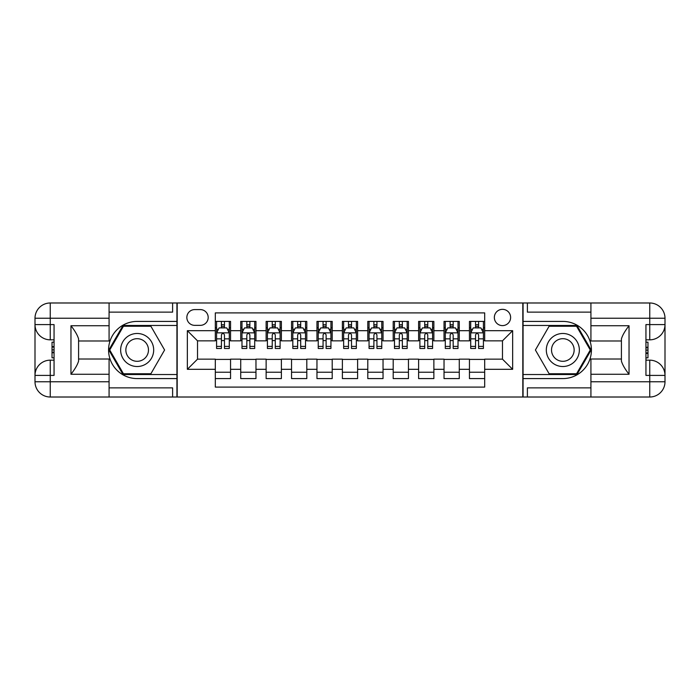 <?xml version="1.0" encoding="UTF-8"?>
<svg xmlns="http://www.w3.org/2000/svg" width="700" height="700" viewBox="0 0 700 700"><rect width="100%" height="100%" fill="white"/><g stroke="black" fill="none" stroke-linecap="round" stroke-linejoin="round"><path stroke-width="1.05" d="M502.477 309.339A8.129 8.129 0 0 0 494.349 317.467A8.129 8.129 0 0 0 502.477 325.605A8.129 8.129 0 0 0 510.615 317.467A8.129 8.129 0 0 0 502.477 309.339M109.078 387.87L172.611 387.87L172.611 397.014L590.923 397.014L590.923 381.762L649.749 381.762L649.749 375.41L645.942 375.41L645.942 324.59L649.749 324.59L649.749 318.238L590.923 318.238L590.923 325.727L629.038 325.727L629.038 374.273C624.977 369.049 622.431 364.648 621.416 361.069L621.416 338.931C622.431 335.352 624.977 330.951 629.038 325.727M484.689 321.414L469.446 321.414L469.446 330.689L459.279 330.689L459.279 340.848L469.446 340.848L469.446 330.689M459.279 330.689L459.279 321.414L444.027 321.414L444.027 330.689L433.869 330.689L433.869 340.848L444.027 340.848L444.027 330.689M433.869 330.689L433.869 321.414L418.618 321.414L418.618 330.689L408.45 330.689L408.45 340.848L418.618 340.848L418.618 330.689M408.45 330.689L408.45 321.414L393.199 321.414L393.199 330.689L383.04 330.689L383.04 340.848L393.199 340.848L393.199 330.689M383.04 330.689L383.04 321.414L367.789 321.414L367.789 330.689L357.621 330.689L357.621 340.848L367.789 340.848L367.789 330.689M357.621 330.689L357.621 321.414L342.379 321.414L342.379 330.689L332.211 330.689L332.211 340.848L342.379 340.848L342.379 330.689M332.211 330.689L332.211 321.414L316.96 321.414L316.96 330.689L306.801 330.689L306.801 340.848L316.96 340.848L316.96 330.689M306.801 330.689L306.801 321.414L291.55 321.414L291.55 330.689L281.382 330.689L281.382 340.848L291.55 340.848L291.55 330.689M281.382 330.689L281.382 321.414L266.131 321.414L266.131 330.689L255.973 330.689L255.973 340.848L266.131 340.848L266.131 330.689M255.973 330.689L255.973 321.414L240.721 321.414L240.721 340.848L230.554 340.848L230.554 321.414L215.311 321.414M215.311 378.586L230.554 378.586L230.554 359.152L240.721 359.152L240.721 378.586L255.973 378.586L255.973 359.152L266.131 359.152L266.131 369.311L255.973 369.311M266.131 369.311L266.131 378.586L281.382 378.586L281.382 359.152L291.55 359.152L291.55 369.311L281.382 369.311M291.55 369.311L291.55 378.586L306.801 378.586L306.801 359.152L316.96 359.152L316.96 369.311L306.801 369.311M316.96 369.311L316.96 378.586L332.211 378.586L332.211 359.152L342.379 359.152L342.379 369.311L332.211 369.311M342.379 369.311L342.379 378.586L357.621 378.586L357.621 359.152L367.789 359.152L367.789 369.311L357.621 369.311M367.789 369.311L367.789 378.586L383.04 378.586L383.04 359.152L393.199 359.152L393.199 369.311L383.04 369.311M393.199 369.311L393.199 378.586L408.45 378.586L408.45 359.152L418.618 359.152L418.618 369.311L408.45 369.311M418.618 369.311L418.618 378.586L433.869 378.586L433.869 359.152L444.027 359.152L444.027 369.311L433.869 369.311M444.027 369.311L444.027 378.586L459.279 378.586L459.279 359.152L469.446 359.152L469.446 369.311L459.279 369.311M194.722 325.351L200.314 325.351A7.875 7.875 0 0 0 208.189 317.467A7.875 7.875 0 0 0 200.314 309.592L194.722 309.592A7.875 7.875 0 0 0 186.847 317.467A7.875 7.875 0 0 0 194.722 325.351M590.923 312.13L527.389 312.13L527.389 302.986L522.812 302.986L522.812 397.014M522.812 302.986L109.078 302.986L109.078 318.238L50.251 318.238L50.251 324.59L54.058 324.59L54.058 375.41L50.251 375.41L50.251 381.762L109.078 381.762L109.078 374.273L70.962 374.273L70.962 325.727C75.022 330.951 77.569 335.352 78.584 338.931L78.584 361.069C77.569 364.648 75.022 369.049 70.962 374.273M177.188 397.014L177.188 302.986M484.689 330.689L484.689 312.9L215.311 312.9L215.311 340.848L197.523 340.848L197.523 359.152L215.311 359.152L215.311 387.1L484.689 387.1L484.689 359.152L502.477 359.152L502.477 340.848L484.689 340.848L484.689 330.689L512.645 330.689L512.645 369.311L484.689 369.311M215.311 369.311L187.355 369.311L187.355 330.689L215.311 330.689M469.446 369.311L469.446 378.586L484.689 378.586M215.311 327.766L216.58 327.766M221.41 327.766L224.455 327.766M229.285 327.766L230.554 327.766M215.311 340.594L216.58 340.594M221.41 340.594L224.455 340.594M229.285 340.594L230.554 340.594M215.311 359.406L230.554 359.406M215.311 372.234L230.554 372.234M240.721 340.594L241.99 340.594M246.82 340.594L249.874 340.594M254.704 340.594L255.973 340.594M240.721 327.766L241.99 327.766M246.82 327.766L249.874 327.766M254.704 327.766L255.973 327.766M240.721 359.406L255.973 359.406M240.721 372.234L255.973 372.234M266.131 359.406L281.382 359.406M266.131 372.234L281.382 372.234M266.131 327.766L267.409 327.766M272.239 327.766L275.284 327.766M280.114 327.766L281.382 327.766M266.131 340.594L267.409 340.594M272.239 340.594L275.284 340.594M280.114 340.594L281.382 340.594M291.55 359.406L306.801 359.406M291.55 372.234L306.801 372.234M291.55 327.766L292.819 327.766M297.649 327.766L300.694 327.766M305.524 327.766L306.801 327.766M291.55 340.594L292.819 340.594M297.649 340.594L300.694 340.594M305.524 340.594L306.801 340.594M316.96 359.406L332.211 359.406M316.96 372.234L332.211 372.234M316.96 327.766L318.238 327.766M323.059 327.766L326.113 327.766M330.942 327.766L332.211 327.766M316.96 340.594L318.238 340.594M323.059 340.594L326.113 340.594M330.942 340.594L332.211 340.594M342.379 359.406L357.621 359.406M342.379 372.234L357.621 372.234M342.379 327.766L343.648 327.766M348.477 327.766L351.523 327.766M356.352 327.766L357.621 327.766M342.379 340.594L343.648 340.594M348.477 340.594L351.523 340.594M356.352 340.594L357.621 340.594M367.789 359.406L383.04 359.406M367.789 372.234L383.04 372.234M367.789 327.766L369.058 327.766M373.887 327.766L376.941 327.766M381.762 327.766L383.04 327.766M367.789 340.594L369.058 340.594M373.887 340.594L376.941 340.594M381.762 340.594L383.04 340.594M393.199 359.406L408.45 359.406M393.199 372.234L408.45 372.234M393.199 327.766L394.476 327.766M399.306 327.766L402.351 327.766M407.181 327.766L408.45 327.766M393.199 340.594L394.476 340.594M399.306 340.594L402.351 340.594M407.181 340.594L408.45 340.594M418.618 359.406L433.869 359.406M418.618 372.234L433.869 372.234M418.618 327.766L419.886 327.766M424.716 327.766L427.761 327.766M432.591 327.766L433.869 327.766M418.618 340.594L419.886 340.594M424.716 340.594L427.761 340.594M432.591 340.594L433.869 340.594M444.027 359.406L459.279 359.406M444.027 372.234L459.279 372.234M444.027 327.766L445.296 327.766M450.126 327.766L453.18 327.766M458.01 327.766L459.279 327.766M444.027 340.594L445.296 340.594M450.126 340.594L453.18 340.594M458.01 340.594L459.279 340.594M469.446 359.406L484.689 359.406M469.446 372.234L484.689 372.234M469.446 327.766L470.715 327.766M475.545 327.766L478.59 327.766M483.42 327.766L484.689 327.766M469.446 340.594L470.715 340.594M475.545 340.594L478.59 340.594M483.42 340.594L484.689 340.594M197.523 340.848L187.355 330.689M197.523 359.152L187.355 369.311M512.645 330.689L502.477 340.848M512.645 369.311L502.477 359.152M224.455 324.713L221.41 324.713M229.285 346.404L224.455 346.404L224.455 348.477L229.285 348.477L229.285 332.973L226.748 327.889L219.117 327.889L216.58 332.973L216.58 348.477L221.41 348.477L221.41 346.404L216.58 346.404M216.58 332.973L216.58 321.414M229.285 332.973L229.285 321.414M221.41 327.889L221.41 321.414M224.455 321.414L224.455 327.889M224.455 346.404L224.455 334.88C223.44 332.92 222.425 332.92 221.41 334.88L221.41 346.404M145.425 335.694A16.52 16.52 0 0 0 122.859 341.74A16.52 16.52 0 0 0 128.905 364.306A16.52 16.52 0 0 0 151.471 358.26A16.52 16.52 0 0 0 145.425 335.694M142.817 340.209A11.305 11.305 0 0 0 127.365 344.348A11.305 11.305 0 0 0 131.504 359.791A11.305 11.305 0 0 0 146.956 355.652A11.305 11.305 0 0 0 142.817 340.209M150.885 373.765L123.445 373.765L109.725 350L123.445 326.235L150.885 326.235L164.596 350L150.885 373.765M571.095 335.694A16.52 16.52 0 0 0 548.529 341.74A16.52 16.52 0 0 0 554.575 364.306A16.52 16.52 0 0 0 577.141 358.26A16.52 16.52 0 0 0 571.095 335.694M568.496 340.209A11.305 11.305 0 0 0 553.044 344.348A11.305 11.305 0 0 0 557.183 359.791A11.305 11.305 0 0 0 572.635 355.652A11.305 11.305 0 0 0 568.496 340.209M576.555 373.765L549.115 373.765L535.404 350L549.115 326.235L576.555 326.235L590.275 350L576.555 373.765M176.934 302.986L176.934 321.414L137.165 321.414A28.586 28.586 0 0 0 108.57 350A28.586 28.586 0 0 0 137.165 378.586L176.934 378.586L176.934 397.014M70.962 325.727L109.078 325.727L109.078 318.238M109.078 325.727L109.078 340.979L78.584 340.979M109.078 381.762L109.078 397.014L50.251 397.014A15.251 15.251 0 0 1 35 381.762L35 318.238A15.251 15.251 0 0 1 50.251 302.986L109.078 302.986M176.934 321.414L176.934 325.474L123.008 325.474L108.841 350L123.008 374.526L176.934 374.526L176.934 325.474M176.934 374.526L176.934 378.586M78.584 359.021L109.078 359.021L109.078 374.273M172.611 397.014L109.078 397.014M35 375.41A15.251 15.251 0 0 1 50.251 360.168A15.251 15.251 0 0 0 35 375.41L50.251 375.41L50.251 360.168L54.058 360.168M54.058 339.832L50.251 339.832L50.251 324.59L35 324.59A15.251 15.251 0 0 0 50.251 339.832A15.251 15.251 0 0 1 35 324.59M172.611 302.986L172.611 312.13L109.078 312.13M54.058 342.178L52.028 342.178L52.028 352.24L54.058 352.24M52.028 349.877L54.058 349.877M52.028 347.078L54.058 347.078M52.028 346.614L54.058 346.614M52.028 352.24L52.028 357.822L54.058 357.822M52.028 352.739L54.058 352.739M523.066 397.014L523.066 378.586L562.835 378.586A28.586 28.586 0 0 0 591.43 350A28.586 28.586 0 0 0 562.835 321.414L523.066 321.414L523.066 302.986M629.038 374.273L590.923 374.273L590.923 381.762M590.923 374.273L590.923 359.021L621.416 359.021M590.923 318.238L590.923 302.986L649.749 302.986A15.251 15.251 0 0 1 665 318.238L665 381.762A15.251 15.251 0 0 1 649.749 397.014L590.923 397.014M523.066 378.586L523.066 374.526L576.992 374.526L591.159 350L576.992 325.474L523.066 325.474L523.066 374.526M523.066 325.474L523.066 321.414M621.416 340.979L590.923 340.979L590.923 325.727M527.389 302.986L590.923 302.986M665 324.59A15.251 15.251 0 0 1 649.749 339.832A15.251 15.251 0 0 0 665 324.59L649.749 324.59L649.749 339.832L645.942 339.832M645.942 360.168L649.749 360.168L649.749 375.41L665 375.41A15.251 15.251 0 0 0 649.749 360.168A15.251 15.251 0 0 1 665 375.41M527.389 397.014L527.389 387.87L590.923 387.87M645.942 357.822L647.972 357.822L647.972 347.76L645.942 347.76M647.972 350.123L645.942 350.123M647.972 352.922L645.942 352.922M647.972 353.386L645.942 353.386M647.972 347.76L647.972 342.178L645.942 342.178M647.972 347.261L645.942 347.261M249.874 324.713L246.82 324.713M254.704 346.404L249.874 346.404L249.874 348.477L254.704 348.477L254.704 332.973L252.157 327.889L244.536 327.889L241.99 332.973L241.99 348.477L246.82 348.477L246.82 346.404L241.99 346.404M241.99 332.973L241.99 321.414M254.704 332.973L254.704 321.414M246.82 327.889L246.82 321.414M249.874 321.414L249.874 327.889M249.874 346.404L249.874 334.88C248.859 332.92 247.835 332.92 246.82 334.88L246.82 346.404M275.284 324.713L272.239 324.713M280.114 346.404L275.284 346.404L275.284 348.477L280.114 348.477L280.114 332.973L277.567 327.889L269.946 327.889L267.409 332.973L267.409 348.477L272.239 348.477L272.239 346.404L267.409 346.404M267.409 332.973L267.409 321.414M280.114 332.973L280.114 321.414M272.239 327.889L272.239 321.414M275.284 321.414L275.284 327.889M275.284 346.404L275.284 334.88C274.269 332.92 273.254 332.92 272.239 334.88L272.239 346.404M300.694 324.713L297.649 324.713M305.524 346.404L300.694 346.404L300.694 348.477L305.524 348.477L305.524 332.973L302.986 327.889L295.365 327.889L292.819 332.973L292.819 348.477L297.649 348.477L297.649 346.404L292.819 346.404M292.819 332.973L292.819 321.414M305.524 332.973L305.524 321.414M297.649 327.889L297.649 321.414M300.694 321.414L300.694 327.889M300.694 346.404L300.694 334.88C299.679 332.92 298.664 332.92 297.649 334.88L297.649 346.404M326.113 324.713L323.059 324.713M330.942 346.404L326.113 346.404L326.113 348.477L330.942 348.477L330.942 332.973L328.396 327.889L320.775 327.889L318.238 332.973L318.238 348.477L323.059 348.477L323.059 346.404L318.238 346.404M318.238 332.973L318.238 321.414M330.942 332.973L330.942 321.414M323.059 327.889L323.059 321.414M326.113 321.414L326.113 327.889M326.113 346.404L326.113 334.88C325.098 332.92 324.082 332.92 323.059 334.88L323.059 346.404M351.523 324.713L348.477 324.713M356.352 346.404L351.523 346.404L351.523 348.477L356.352 348.477L356.352 332.973L353.815 327.889L346.185 327.889L343.648 332.973L343.648 348.477L348.477 348.477L348.477 346.404L343.648 346.404M343.648 332.973L343.648 321.414M356.352 332.973L356.352 321.414M348.477 327.889L348.477 321.414M351.523 321.414L351.523 327.889M351.523 346.404L351.523 334.88C350.507 332.92 349.493 332.92 348.477 334.88L348.477 346.404M376.941 324.713L373.887 324.713M381.762 346.404L376.941 346.404L376.941 348.477L381.762 348.477L381.762 332.973L379.225 327.889L371.604 327.889L369.058 332.973L369.058 348.477L373.887 348.477L373.887 346.404L369.058 346.404M369.058 332.973L369.058 321.414M381.762 332.973L381.762 321.414M373.887 327.889L373.887 321.414M376.941 321.414L376.941 327.889M376.941 346.404L376.941 334.88C375.926 332.92 374.902 332.92 373.887 334.88L373.887 346.404M402.351 324.713L399.306 324.713M407.181 346.404L402.351 346.404L402.351 348.477L407.181 348.477L407.181 332.973L404.635 327.889L397.014 327.889L394.476 332.973L394.476 348.477L399.306 348.477L399.306 346.404L394.476 346.404M394.476 332.973L394.476 321.414M407.181 332.973L407.181 321.414M399.306 327.889L399.306 321.414M402.351 321.414L402.351 327.889M402.351 346.404L402.351 334.88C401.336 332.92 400.321 332.92 399.306 334.88L399.306 346.404M427.761 324.713L424.716 324.713M432.591 346.404L427.761 346.404L427.761 348.477L432.591 348.477L432.591 332.973L430.054 327.889L422.433 327.889L419.886 332.973L419.886 348.477L424.716 348.477L424.716 346.404L419.886 346.404M419.886 332.973L419.886 321.414M432.591 332.973L432.591 321.414M424.716 327.889L424.716 321.414M427.761 321.414L427.761 327.889M427.761 346.404L427.761 334.88C426.746 332.92 425.731 332.92 424.716 334.88L424.716 346.404M453.18 324.713L450.126 324.713M458.01 346.404L453.18 346.404L453.18 348.477L458.01 348.477L458.01 332.973L455.464 327.889L447.842 327.889L445.296 332.973L445.296 348.477L450.126 348.477L450.126 346.404L445.296 346.404M445.296 332.973L445.296 321.414M458.01 332.973L458.01 321.414M450.126 327.889L450.126 321.414M453.18 321.414L453.18 327.889M453.18 346.404L453.18 334.88C452.165 332.92 451.15 332.92 450.126 334.88L450.126 346.404M478.59 324.713L475.545 324.713M483.42 346.404L478.59 346.404L478.59 348.477L483.42 348.477L483.42 332.973L480.883 327.889L473.252 327.889L470.715 332.973L470.715 348.477L475.545 348.477L475.545 346.404L470.715 346.404M470.715 332.973L470.715 321.414M483.42 332.973L483.42 321.414M475.545 327.889L475.545 321.414M478.59 321.414L478.59 327.889M478.59 346.404L478.59 334.88C477.575 332.92 476.56 332.92 475.545 334.88L475.545 346.404M240.721 369.311L230.554 369.311M240.721 330.689L230.554 330.689M229.224 332.85L216.641 332.85M216.58 329.289L218.418 329.289M227.447 329.289L229.285 329.289M221.41 338.861L216.58 338.861M229.285 338.861L224.455 338.861M224.455 326.331L221.41 326.331M50.251 302.986A15.251 15.251 0 0 0 35 318.238L50.251 318.238L50.251 302.986M50.251 397.014L50.251 381.762L35 381.762A15.251 15.251 0 0 0 50.251 397.014M649.749 397.014A15.251 15.251 0 0 0 665 381.762L649.749 381.762L649.749 397.014M649.749 302.986L649.749 318.238L665 318.238A15.251 15.251 0 0 0 649.749 302.986M254.634 332.85L242.06 332.85M241.99 329.289L243.836 329.289M252.858 329.289L254.704 329.289M246.82 338.861L241.99 338.861M254.704 338.861L249.874 338.861M249.874 326.331L246.82 326.331M280.053 332.85L267.47 332.85M267.409 329.289L269.246 329.289M278.267 329.289L280.114 329.289M272.239 338.861L267.409 338.861M280.114 338.861L275.284 338.861M275.284 326.331L272.239 326.331M305.463 332.85L292.88 332.85M292.819 329.289L294.665 329.289M303.686 329.289L305.524 329.289M297.649 338.861L292.819 338.861M305.524 338.861L300.694 338.861M300.694 326.331L297.649 326.331M330.873 332.85L318.299 332.85M318.238 329.289L320.075 329.289M329.096 329.289L330.942 329.289M323.059 338.861L318.238 338.861M330.942 338.861L326.113 338.861M326.113 326.331L323.059 326.331M356.291 332.85L343.709 332.85M343.648 329.289L345.485 329.289M354.515 329.289L356.352 329.289M348.477 338.861L343.648 338.861M356.352 338.861L351.523 338.861M351.523 326.331L348.477 326.331M381.701 332.85L369.127 332.85M369.058 329.289L370.904 329.289M379.925 329.289L381.762 329.289M373.887 338.861L369.058 338.861M381.762 338.861L376.941 338.861M376.941 326.331L373.887 326.331M407.12 332.85L394.537 332.85M394.476 329.289L396.314 329.289M405.335 329.289L407.181 329.289M399.306 338.861L394.476 338.861M407.181 338.861L402.351 338.861M402.351 326.331L399.306 326.331M432.53 332.85L419.947 332.85M419.886 329.289L421.733 329.289M430.754 329.289L432.591 329.289M424.716 338.861L419.886 338.861M432.591 338.861L427.761 338.861M427.761 326.331L424.716 326.331M457.94 332.85L445.366 332.85M445.296 329.289L447.142 329.289M456.164 329.289L458.01 329.289M450.126 338.861L445.296 338.861M458.01 338.861L453.18 338.861M453.18 326.331L450.126 326.331M483.359 332.85L470.776 332.85M470.715 329.289L472.552 329.289M481.582 329.289L483.42 329.289M475.545 338.861L470.715 338.861M483.42 338.861L478.59 338.861M478.59 326.331L475.545 326.331"/></g></svg>
